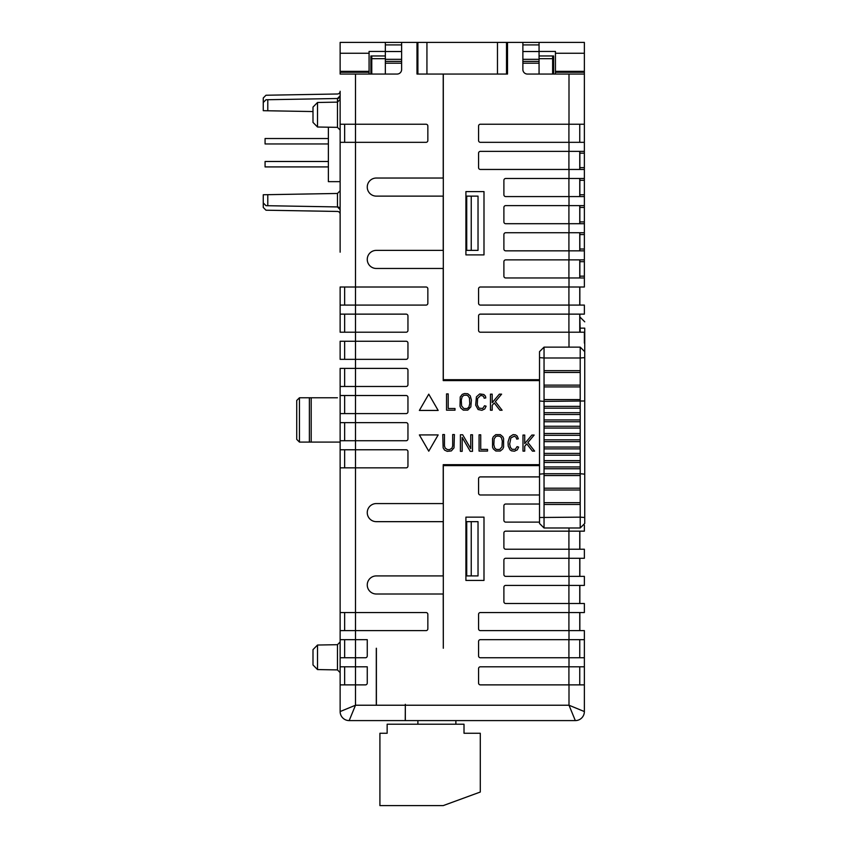 <?xml version="1.0" encoding="UTF-8"?>
<svg xmlns="http://www.w3.org/2000/svg" width="848" height="848" viewBox="0 0 848 848"><rect width="100%" height="100%" fill="white"/><g stroke="black" fill="none" stroke-linecap="round" stroke-linejoin="round"><path stroke-width="1.27" d="M568.997 657.751L584.367 657.751L584.367 666.793L584.367 630.626L584.367 639.668L480.381 639.668A1.813 1.813 0 0 0 478.569 641.48L478.569 655.949A1.813 1.813 0 0 0 480.381 657.751L568.997 657.751L568.997 666.793L480.381 666.793A1.813 1.813 0 0 0 478.569 668.606L478.569 683.075A1.813 1.813 0 0 0 480.381 684.877L568.997 684.877L568.997 705.229L584.367 711.557L584.367 684.877L584.367 711.557A9.042 9.042 0 0 1 575.326 720.599L568.997 705.229L405.323 705.229L405.323 704.317L405.238 720.599L349.175 720.599L405.238 720.599M568.997 142.326L584.367 142.326L584.367 151.368L584.367 42.4L522.877 42.4L522.877 69.525A4.526 4.526 0 0 0 527.403 74.052L584.367 74.052L584.367 124.232L480.381 124.232A1.813 1.813 0 0 0 478.569 126.045L478.569 140.514A1.813 1.813 0 0 0 480.381 142.326L568.997 142.326L568.997 151.368L480.381 151.368A1.813 1.813 0 0 0 478.569 153.17L478.569 167.639A1.813 1.813 0 0 0 480.381 169.452L568.997 169.452L568.997 178.493L505.705 178.493A1.813 1.813 0 0 0 503.892 180.295L503.892 194.764A1.813 1.813 0 0 0 505.705 196.577L568.997 196.577L568.997 205.619L505.705 205.619A1.813 1.813 0 0 0 503.892 207.431L503.892 221.9A1.813 1.813 0 0 0 505.705 223.702L568.997 223.702L568.997 232.744L505.705 232.744A1.813 1.813 0 0 0 503.892 234.557L503.892 249.026A1.813 1.813 0 0 0 505.705 250.838L568.997 250.838L568.997 259.88L505.705 259.88A1.813 1.813 0 0 0 503.892 261.682L503.892 276.151A1.813 1.813 0 0 0 505.705 277.964L568.997 277.964L568.997 287.006L480.381 287.006A1.813 1.813 0 0 0 478.569 288.808L478.569 303.277A1.813 1.813 0 0 0 480.381 305.089L568.997 305.089L568.997 314.131L480.381 314.131A1.813 1.813 0 0 0 478.569 315.944L478.569 330.413A1.813 1.813 0 0 0 480.381 332.215L568.997 332.215L568.997 347.139M312.997 664.97L317.523 669.57L312.997 664.97L312.997 649.632L317.523 645.031L317.523 669.57L337.462 669.909L337.462 644.692L340.133 641.978M312.997 122.409L317.523 127.009L312.997 122.409L312.997 107.081L317.523 102.481L317.523 127.009L337.462 127.359L337.462 98.506A2.714 2.714 0 0 0 340.133 95.803L337.462 98.506L267.788 99.725L267.788 110.77L263.262 110.685L263.262 102.523L265.975 99.757L267.788 99.725M340.133 53.254L369.071 53.254L369.071 71.338L340.133 71.338L340.133 42.4L416.993 42.4L416.993 74.052L417.894 74.052L417.894 55.968L416.993 55.968M369.071 53.254L369.071 51.442L385.342 51.442M370.873 74.052L370.873 55.968L385.342 55.968M401.623 42.4L401.623 69.525A4.526 4.526 0 0 1 397.097 74.052L340.133 74.052L340.133 72.239L369.071 72.239L369.071 74.052M553.627 74.052L553.627 55.968L539.063 55.968M555.44 74.052L555.44 51.442L539.063 51.442M555.44 53.254L584.367 53.254M507.507 74.052L506.51 74.052L506.51 42.4L507.507 42.4L507.507 74.052M465.912 191.606L483.996 191.606L483.996 254.898L465.912 254.898L465.912 191.606M465.912 517.142L483.996 517.142L483.996 580.435L465.912 580.435L465.912 517.142M376.395 648.254L376.395 704.317M376.3 648.254L376.3 704.317M539.519 464.693L443.218 464.693L443.218 503.574L376.3 503.574A9.042 9.042 0 0 0 367.258 512.616A9.042 9.042 0 0 0 376.3 521.658L443.218 521.658L443.218 575.919L376.3 575.919A9.042 9.042 0 0 0 367.258 584.961A9.042 9.042 0 0 0 376.3 594.003L443.218 594.003L443.303 648.254L443.303 465.594L539.519 465.594M522.877 42.4L507.507 42.4M443.303 74.052L443.303 379.692L539.519 379.692M539.519 380.593L443.218 380.593L443.218 268.466L376.3 268.466A9.042 9.042 0 0 1 367.258 259.424A9.042 9.042 0 0 1 376.3 250.383L443.218 250.383L443.218 196.121L376.3 196.121A9.042 9.042 0 0 1 367.258 187.079A9.042 9.042 0 0 1 376.3 178.038L443.218 178.038L443.218 74.052M355.503 74.052L355.503 124.232L426.035 124.232A1.813 1.813 0 0 1 427.848 126.045L427.848 140.514A1.813 1.813 0 0 1 426.035 142.326L340.133 142.326L340.133 252.185M340.133 91.277A2.714 2.714 0 0 1 337.462 93.99A2.714 2.714 0 0 0 340.133 91.277L340.133 124.232L355.503 124.232L355.503 287.006L426.035 287.006A1.813 1.813 0 0 1 427.848 288.808L427.848 303.277A1.813 1.813 0 0 1 426.035 305.089L340.133 305.089L340.133 314.131L340.133 287.006L355.503 287.006L355.503 314.131L406.139 314.131A1.813 1.813 0 0 1 407.952 315.944L407.952 330.413A1.813 1.813 0 0 1 406.139 332.215L340.133 332.215L340.133 314.131L355.503 314.131L355.503 341.256L406.139 341.256A1.813 1.813 0 0 1 407.952 343.069L407.952 357.538A1.813 1.813 0 0 1 406.139 359.34L340.133 359.34L340.133 341.256L355.503 341.256L355.503 368.392L406.139 368.392A1.813 1.813 0 0 1 407.952 370.194L407.952 384.663A1.813 1.813 0 0 1 406.139 386.476L340.133 386.476L340.133 422.643L406.139 422.643A1.813 1.813 0 0 1 407.952 424.456L407.952 438.925A1.813 1.813 0 0 1 406.139 440.727L340.133 440.727L340.133 449.769L340.133 442.084L337.419 442.084M340.133 386.476L340.133 368.392L355.503 368.392L355.503 395.518L406.139 395.518A1.813 1.813 0 0 1 407.952 397.32L407.952 411.789A1.813 1.813 0 0 1 406.139 413.601L340.133 413.601M340.133 395.518L355.503 395.518L355.503 449.769L406.139 449.769A1.813 1.813 0 0 1 407.952 451.581L407.952 466.05A1.813 1.813 0 0 1 406.139 467.852L340.133 467.852L340.133 483.678M340.133 485.491L340.133 612.542L340.133 449.769L355.503 449.769L355.503 612.542L426.035 612.542A1.813 1.813 0 0 1 427.848 614.344L427.848 628.813A1.813 1.813 0 0 1 426.035 630.626L340.133 630.626L340.133 639.668L367.258 639.668L367.258 655.949A1.813 1.813 0 0 1 365.446 657.751L340.133 657.751L340.133 666.793L367.258 666.793L367.258 683.075A1.813 1.813 0 0 1 365.446 684.877L340.133 684.877L340.133 711.557A9.042 9.042 0 0 0 349.175 720.599L355.503 705.229L405.323 705.229L405.323 720.599L575.326 720.599L455.874 720.599L455.874 724.213M584.367 630.626L480.381 630.626A1.813 1.813 0 0 1 478.569 628.813L478.569 614.344A1.813 1.813 0 0 1 480.381 612.542L584.367 612.542L584.367 603.5L584.367 612.542M584.367 603.5L505.705 603.5A1.813 1.813 0 0 1 503.892 601.688L503.892 587.219A1.813 1.813 0 0 1 505.705 585.406L584.367 585.406L584.367 576.364L584.367 585.406M584.367 576.364L505.705 576.364A1.813 1.813 0 0 1 503.892 574.562L503.892 560.093A1.813 1.813 0 0 1 505.705 558.281L584.367 558.281L584.367 549.239L584.367 558.281M584.367 549.239L505.705 549.239A1.813 1.813 0 0 1 503.892 547.437L503.892 532.968A1.813 1.813 0 0 1 505.705 531.155L584.367 531.155L584.367 525.241L584.367 531.155M539.519 522.114L505.705 522.114A1.813 1.813 0 0 1 503.892 520.301L503.892 505.832A1.813 1.813 0 0 1 505.705 504.03L539.519 504.03M539.519 494.988L480.381 494.988A1.813 1.813 0 0 1 478.569 493.176L478.569 478.707A1.813 1.813 0 0 1 480.381 476.905L539.519 476.905M311.195 442.084L309.382 442.084L309.382 397.776L311.195 397.776L311.195 442.084L340.133 442.084M369.071 71.338L369.071 72.239M340.133 71.338L340.133 72.239M263.262 194.754L267.788 194.68L267.788 205.714L265.975 205.682L263.262 202.926L263.262 194.754M337.462 93.99L265.975 95.241L263.262 97.997L263.262 102.523M263.262 202.926L263.262 207.442L265.975 210.209L337.462 211.449A2.714 2.714 0 0 1 340.133 214.162L340.133 209.647A2.714 2.714 0 0 0 337.462 206.933L340.133 209.647L340.133 211.502M267.788 194.68L337.462 193.461L340.133 190.747L340.133 250.383M267.788 205.714L337.462 206.933L337.462 193.461M267.788 110.77L312.997 111.554M299.439 442.084L299.439 397.776L296.726 400.489L296.726 439.37L299.439 442.084L309.382 442.084M337.419 397.776L311.195 397.776M299.439 397.776L309.382 397.776M340.133 666.793L340.133 711.557L355.503 705.229L355.503 612.542L340.133 612.542L340.133 630.626M340.133 114.692L340.133 99.417L337.462 102.131L317.523 102.481M340.133 186.178L340.133 190.747M469.453 397.966L469.76 403.743L468.933 407.061L467.195 408.556L463.856 408.556L461.598 405.895L461.291 400.118L462.128 396.8L463.856 395.306L466.442 395.179L467.789 395.656L469.453 397.966M470.269 395.836L471.393 400.002L470.841 406.881L467.767 410.114L463.284 410.114L460.793 408.026L460.008 406.266L460.22 396.981L462.255 394.362L464.481 393.546L467.767 393.748L470.269 395.836M492.179 394.161L490.451 394.161L490.451 410.231L492.179 410.231L492.179 405.365L494.214 402.948L499.896 410.231L502.09 410.231L495.349 401.592L501.603 394.161L499.345 394.161L492.179 402.673L492.179 394.161M479.714 393.938L483.848 394.5L485.438 396.111L485.798 397.913L484.219 398.221L483.477 396.239L480.763 395.327L477.583 398.422L477.276 404.814L479.046 408.195L482.735 408.429L484.558 405.726L486.105 406.192L484.77 408.959L481.887 410.305L478.092 409.52L475.686 405.164L476.406 396.875L479.714 393.938M446.536 393.896L446.536 410.178L455.005 410.178L455.005 408.513L448.2 408.513L448.2 393.896L446.536 393.896M428.759 394.161L438.162 410.443L419.368 410.443L428.759 394.161M494.14 438.861L495.804 436.55L497.151 436.073L499.726 436.201L501.465 437.695L502.292 441.013L501.995 446.79L499.726 449.461L496.398 449.461L494.66 447.956L493.833 444.638L494.14 438.861M500.299 451.009L495.826 451.009L493.324 448.921L492.55 447.161L492.55 438.49L493.324 436.731L495.826 434.642L500.299 434.642L502.8 436.731L503.585 438.49L503.585 447.161L502.8 448.921L500.299 451.009M534.632 451.125L527.891 442.486L534.145 435.056L531.887 435.056L524.721 443.578L524.721 435.056L522.993 435.056L522.993 451.125L524.721 451.125L524.721 446.26L526.756 443.843L532.438 451.125L534.632 451.125M460.411 434.77L460.411 451.337L462.181 451.337L462.181 437.43L470.248 451.337L472.506 451.337L472.506 434.77L470.746 434.77L470.746 448.677L462.669 434.77L460.411 434.77M508.228 446.069L508.047 441.956L509.701 436.815L513.104 434.621L515.425 434.823L517.142 435.967L518.34 438.808L516.761 439.126L516.019 437.133L514.248 436.232L510.899 437.897L509.659 444.076L510.39 447.32L512.022 449.313L515.277 449.334L517.1 446.62L518.637 447.087L517.301 449.853L514.429 451.2L511.482 450.839L509.998 449.779L508.228 446.069M487.547 451.072L487.547 449.408L480.731 449.408L480.731 434.801L479.067 434.801L479.067 451.072L487.547 451.072M451.963 448.136L449.663 449.631L447.521 449.631L445.2 448.136L444.469 445.942L444.469 434.568L442.762 434.568L443.144 447.861L444.585 450.118L447.246 451.337L451.337 450.924L454.009 447.861L454.401 434.568L452.684 434.568L452.684 445.942L451.963 448.136M419.368 434.918L438.162 434.918L428.759 451.189L419.368 434.918M416.993 42.4L506.51 42.4M340.133 657.751L340.133 639.668M340.133 440.727L340.133 422.643M340.133 142.326L340.133 124.232M344.648 684.877L344.648 666.793L344.648 684.877M344.648 657.751L344.648 639.668L344.648 657.751M344.648 467.852L344.648 449.769L344.648 467.852M344.648 440.727L344.648 422.643L344.648 440.727M344.648 395.518L344.648 413.601L344.648 395.518M344.648 386.476L344.648 368.392L344.648 386.476M344.648 359.34L344.648 341.256L344.648 359.34M344.648 332.215L344.648 314.131L344.648 332.215M344.648 630.626L344.648 612.542L344.648 630.626M344.648 305.089L344.648 287.006L344.648 305.089M344.648 142.326L344.648 124.232M568.997 151.368L584.367 151.368L584.367 178.493L584.367 169.452L568.997 169.452M568.997 178.493L584.367 178.493L584.367 205.619L584.367 196.577L568.997 196.577M568.997 205.619L584.367 205.619L584.367 232.744L584.367 223.702L568.997 223.702M568.997 232.744L584.367 232.744L584.367 287.006L568.997 287.006M568.997 259.88L584.367 259.88L584.367 250.838L568.997 250.838M584.367 341.256L584.367 332.215L568.997 332.215M584.367 314.131L584.367 305.089L584.367 314.131L568.997 314.131M584.367 305.089L568.997 305.089M568.997 277.964L584.367 277.964L584.367 287.006M579.756 277.964L579.756 259.88L579.756 277.964M579.852 259.88L579.852 277.964M579.852 232.744L579.852 250.838M579.852 205.619L579.852 223.702M579.852 178.493L579.852 196.577M579.852 169.452L579.852 151.368M584.367 332.215L584.367 343.069M579.756 287.006L579.756 305.089L579.756 287.006M579.852 305.089L579.852 287.006M568.997 666.793L584.367 666.793L584.367 684.877L568.997 684.877M417.894 724.213L417.894 720.599L405.323 720.599M579.756 314.131L579.756 332.215L579.756 314.131M579.852 314.131L579.852 332.215M579.852 612.542L579.852 630.626M579.756 639.668L579.756 657.751L579.756 639.668M579.756 684.877L579.756 666.793L579.756 684.877M579.852 603.5L579.852 585.406M579.852 576.364L579.852 558.281M579.852 549.239L579.852 531.155M555.44 71.338L584.367 71.338M579.756 612.542L579.756 630.626M579.756 585.406L579.756 603.5M579.756 558.281L579.756 576.364M579.756 531.155L579.756 549.239M579.756 232.744L579.756 250.838M579.756 205.619L579.756 223.702M579.756 178.493L579.756 196.577M579.756 151.368L579.756 169.452M579.756 124.232L579.756 142.326M471.244 521.658L466.718 521.658L466.718 575.919L471.244 575.919L471.244 521.658L478.028 521.658L478.028 575.919L471.244 575.919M466.718 575.919L466.718 521.658M471.244 196.121L466.718 196.121L466.718 250.383L471.244 250.383L471.244 196.121L478.028 196.121L478.028 250.383L471.244 250.383M466.718 250.383L466.718 196.121M539.519 400.977L544.045 401.39L544.045 406.362L580.212 406.362L580.212 414.502L544.045 414.502L544.045 419.93L580.212 419.93L580.212 428.07L544.045 428.07L544.045 433.498L580.212 433.498L580.212 441.638L544.045 441.638L544.045 447.055L580.212 447.055L580.212 455.196L544.045 455.196L544.045 460.623L580.212 460.623L580.212 468.764L544.045 468.764L544.045 473.735L580.212 473.735L580.212 517.142L584.738 517.503L584.738 523.47L580.212 527.986L580.212 517.142L539.519 517.503L539.519 351.655L539.519 523.47L544.045 527.986L580.212 527.986M539.519 357.623L544.045 357.994L544.045 401.39L584.738 400.977L584.738 517.503M584.738 517.142L584.738 474.159L580.212 473.735L580.212 468.764M584.738 400.977L584.738 328.144L579.852 328.144M580.212 475.548L544.045 475.548L544.045 473.735L539.519 474.159M584.738 357.623L580.212 357.994L580.212 406.362M544.045 475.548L544.045 488.204L580.212 488.204M544.045 488.204L544.045 490.006L580.212 490.006M544.045 490.006L544.045 502.673L580.212 502.673M544.045 502.673L544.045 504.475L580.212 504.475M544.045 504.475L544.045 527.986M544.045 406.362L544.045 408.174L580.212 408.174M544.045 408.174L544.045 412.7L580.212 412.7M544.045 412.7L544.045 414.502M544.045 419.93L544.045 421.742L580.212 421.742M544.045 421.742L544.045 426.258L580.212 426.258M544.045 426.258L544.045 428.07M544.045 433.498L544.045 435.3L580.212 435.3M544.045 435.3L544.045 439.826L580.212 439.826M544.045 439.826L544.045 441.638M544.045 447.055L544.045 448.868L580.212 448.868M544.045 448.868L544.045 453.394L580.212 453.394M544.045 453.394L544.045 455.196M544.045 460.623L544.045 462.436L580.212 462.436M544.045 462.436L544.045 466.951L580.212 466.951M544.045 466.951L544.045 468.764M544.045 370.65L580.212 370.65M544.045 372.452L580.212 372.452M544.045 385.119L580.212 385.119M544.045 386.921L580.212 386.921M544.045 399.588L580.212 399.588M584.738 474.159L584.738 487.664M417.894 42.4L417.894 74.052L506.51 74.052M417.894 74.052L417.894 55.968M443.218 805.6L379.915 805.6L379.915 733.255L387.154 733.255L387.154 724.213L464.015 724.213L464.015 733.255L480.286 733.255L480.286 792.032L443.218 805.6M317.523 127.009L328.377 127.2L328.377 181.652L340.133 181.652M328.377 161.491L265.074 161.491L265.074 166.918L328.377 166.918M328.377 138.521L265.074 138.521L265.074 143.948L328.377 143.948M522.877 63.197L539.063 63.197L539.063 74.052M385.342 74.052L385.342 63.197L401.623 63.197M522.877 61.385L539.063 61.385L539.063 63.197M385.342 63.197L385.342 61.385L401.623 61.385M385.342 42.4L385.342 44.912L401.623 44.912M522.877 44.912L539.063 44.912L539.063 42.4M401.623 51.527L385.342 51.527L385.342 61.385M522.877 59.318L539.063 59.318L539.063 51.527L522.877 51.527M539.063 44.912L539.063 51.527M385.342 51.527L385.342 44.912M385.342 58.682L371.774 58.682L371.774 55.968M539.063 58.682L552.631 58.682L552.631 55.968M371.774 58.682L371.774 74.052M552.631 58.682L552.631 74.052M539.063 59.318L539.063 61.385M568.997 74.052L568.997 124.232M568.997 630.626L568.997 639.668M568.997 603.5L568.997 612.542M568.997 576.364L568.997 585.406M568.997 549.239L568.997 558.281M568.997 527.986L568.997 531.155M584.367 153.17L579.852 153.17M579.852 167.639L584.367 167.639M584.367 180.295L579.852 180.295M579.852 194.764L584.367 194.764M584.367 207.431L579.852 207.431M579.852 221.9L584.367 221.9M584.367 234.557L579.852 234.557M579.852 249.026L584.367 249.026M584.367 261.682L579.852 261.682M579.852 276.151L584.367 276.151M555.44 72.239L584.367 72.239M568.913 630.626L568.913 612.542M568.913 603.5L568.913 585.406M568.913 576.364L568.913 558.281M568.913 549.239L568.913 531.155M568.913 277.964L568.913 259.88M568.913 250.838L568.913 232.744M568.913 223.702L568.913 205.619M568.913 196.577L568.913 178.493M568.913 169.452L568.913 151.368M568.913 305.089L568.913 287.006M568.913 684.877L568.913 666.793M568.913 657.751L568.913 639.668M568.913 142.326L568.913 124.232M568.913 332.215L568.913 314.131M580.212 419.93L580.212 414.502M580.212 433.498L580.212 428.07M580.212 447.055L580.212 441.638M580.212 460.623L580.212 455.196M580.212 347.139L544.045 347.139L544.045 357.994L580.212 357.994L580.212 347.139L584.738 351.655M580.212 332.215L579.852 317.3M497.469 74.052L497.469 42.4M426.936 74.052L426.936 42.4M385.342 59.318L401.623 59.318M312.997 649.632L317.523 645.031L337.462 644.692M337.462 669.909L340.133 672.623L337.462 669.909L317.523 669.57M337.462 127.359L340.133 130.062M544.045 347.139L539.519 351.655M580.212 317.3L584.738 321.816"/></g></svg>
